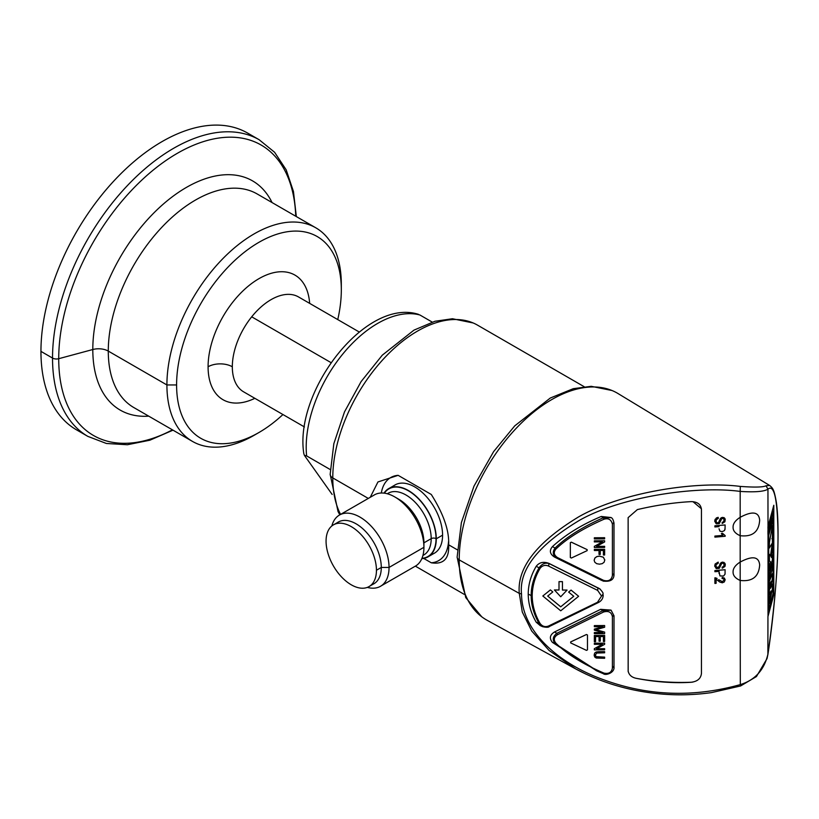 <?xml version="1.0" encoding="UTF-8"?>
<svg xmlns="http://www.w3.org/2000/svg" width="819" height="819" viewBox="0 0 819 819"><rect width="100%" height="100%" fill="white"/><g stroke="black" fill="none" stroke-linecap="round" stroke-linejoin="round"><path stroke-width="1.23" d="M725.286 564.526L723.924 562.346L721.201 562.469L718.509 567.495L716.789 567.628L715.939 565.857L716.236 564.547L718.294 563.185L718.181 562.11L715.12 564.015L714.731 566.246M725.286 564.772L724.938 563.267L722.471 562.069L720.249 563.482L719.614 565.161M740.304 685.001L740.181 580.446C735.339 578.327 732.974 575.501 733.077 571.969C732.974 568.468 735.339 565.161 740.181 562.049L740.181 580.446C752.395 581.828 758.896 576.668 759.663 564.946C758.896 556.521 752.395 555.558 740.181 562.049L740.181 535.698C735.339 533.578 732.974 530.753 733.077 527.211C732.974 523.71 735.339 520.403 740.181 517.301L740.181 535.698C752.395 537.08 758.896 531.91 759.663 520.188C758.896 511.773 752.395 510.8 740.181 517.301L740.181 491.42C697.87 485.554 622.184 496.212 579.78 520.137C538.349 544.973 518.929 569.574 521.519 593.949L519.287 593.396L459.213 559.899A130.917 75.583 120 0 0 487.141 620.29L575.737 668.949L549.088 650.46L531.766 631.091L522.287 612.039L519.287 593.396C516.932 567.813 536.762 542.27 578.808 516.769C622.051 492.219 695.955 480.702 740.304 486.414L740.181 491.42C755.005 492.352 764.26 491.584 767.946 489.138L768.017 530.579L773.095 511.609L773.095 593.652L768.713 610.012L768.713 535.431L772.399 521.683L772.399 517.956L768.017 534.316L768.017 616.349L773.801 594.768L773.801 505.262L768.017 526.842M778.009 534.049L778.05 533.763C778.04 520.792 777.487 510.391 776.392 502.559C774.027 488.943 772.808 488.226 769.676 485.483L766 485.769L767.946 489.138C774.15 484.039 777.497 499.017 778.009 534.049C778.173 565.1 774.815 605.098 767.946 654.043C764.26 669.922 755.005 680.118 740.181 684.643C693.458 697.655 647.921 696.017 603.572 679.739C561.977 664.946 521.877 633.425 521.519 593.949M610.954 517.536L601.248 516.461C581.715 524.672 565.438 534.725 552.426 546.621C549.139 550.573 549.846 554.074 554.555 557.094L601.412 580.251M610.943 610.104L600.624 609.336L554.555 631.961C549.856 634.868 549.139 638.349 552.426 642.393L596.734 670.853M599.641 588.728L548.996 563.411C543.591 561.373 539.332 562.325 536.23 566.277C530.937 575.255 528.265 584.531 528.224 594.103C528.306 603.818 530.978 613.196 536.23 622.245L540.264 625.644M715.765 577.886L714.895 577.835L714.895 583.425L714.895 577.835L717.127 578.46L715.775 577.927M718.672 579.678L722.348 581.695L724.119 579.965L722.348 581.736L718.672 579.719M725.153 579.893L724.395 578.06L722.204 577.426L722.071 578.501L723.576 578.859L724.119 579.965M718.068 580.64L719.86 582.074M719.051 573.495L719.051 571.386L719.952 575.921L723.556 576.033L725.02 574.201L725.112 569.717L714.895 570.567L714.895 571.713L714.895 570.567L725.122 569.748M725.02 574.16L725.112 572.88M719.113 566.697L716.789 567.587L715.929 565.816M718.294 563.185L718.181 562.151L715.13 564.056L714.721 566.001L716.246 568.601L719.236 568.386L721.662 563.574L722.563 563.165L723.648 563.533L724.098 564.967L723.597 566.431L722.143 567.137L722.235 568.232L724.928 566.492L725.296 564.813M725.286 520.024L724.938 518.509L722.481 517.352L720.249 518.734L718.509 522.706L716.789 522.839L715.929 521.058M719.113 521.938L717.669 523.044L716.164 522.205L716.236 519.789L718.294 518.427L718.181 517.393L715.13 519.307L714.721 521.253L716.246 523.843L719.236 523.638L721.662 518.816L722.563 518.417L723.648 518.775L724.098 520.208L723.607 521.713L722.143 522.42L722.235 523.484L724.928 521.734L724.938 518.55L723.914 517.547L721.201 517.71L719.614 520.403M724.088 519.881L723.597 521.672L722.143 522.42M714.721 521.212L716.338 517.956L718.181 517.352L718.294 518.427M722.02 534.5L722.89 535.401L714.895 536.066L722.89 535.442L721.375 533.476L722.02 534.5M721.375 533.476L722.593 533.374L725.163 535.616L722.593 533.374M714.895 537.1L714.895 536.066L714.895 537.131L725.163 536.281L725.163 535.616M719.051 526.627L714.895 526.965L714.895 525.818L725.112 524.959L714.895 525.818M719.051 528.777L719.952 531.162L722.163 531.664L724.539 530.528L725.112 528.122M636.291 678.316L637.366 678.552C656.111 682.104 674.068 683.343 691.226 682.278L692.946 682.053M701.433 509.387C700.829 504.35 697.43 501.76 691.226 501.627C674.068 502.538 656.111 505.19 637.366 509.592L628.132 517.628L628.183 671.662M768.017 616.349L768.017 534.316M768.017 530.579L767.946 526.842L773.801 505.262M767.946 530.569L767.946 534.305L772.399 517.956M773.034 511.865L773.034 593.642L768.713 609.745M770.955 591.257L769.348 598.873L769.41 603.562L772.399 588.871L772.399 584.049L770.515 588.277L772.399 578.47L772.399 573.638L769.41 581.255L769.41 585.923L771.088 581.377L769.41 590.079L769.41 594.737L771.088 590.96L769.41 598.884L769.41 603.562M770.945 581.766L769.348 590.069L769.41 594.737M772.399 573.638L769.348 581.244L769.41 585.923M772.399 584.049L770.577 588.001M772.399 563.37L769.348 574.508L769.41 579.453L772.399 568.304L772.399 563.37L769.41 574.508L769.41 579.453M772.399 525.522L769.348 542.649L769.41 548.034L772.399 542.884L772.399 525.522L769.41 542.659L769.41 548.034M772.399 537.858L771.907 538.769M772.399 554.883L771.672 557.596L771.17 556.92L772.399 548.986L772.399 542.915L770.546 555.927L769.348 554.309L769.348 560.872L770.474 561.814L769.348 566.021L769.348 570.945L772.399 559.817L772.399 554.883L771.621 557.534M772.317 543.028L770.484 555.845M769.348 566.021L769.41 570.956M770.474 561.814L769.41 566.031M769.348 560.872L770.546 561.814M769.41 554.32L769.41 560.872M769.655 485.462L618.038 393.56A130.917 75.583 120 0 0 516.881 427.6A130.917 75.583 120 0 0 459.213 559.899A6.849 3.952 180 0 1 459.131 559.848A6.849 3.952 180 0 1 457.125 557.053A6.849 3.952 180 0 1 457.125 557.022M766 485.769C763.38 487.233 754.821 487.448 740.304 486.414M586.291 674.293L575.737 668.949M340.581 514.434A119.902 69.226 -60 0 1 332.78 477.917A119.902 69.226 -60 0 1 385.114 357.248A119.902 69.226 -60 0 1 477.508 325.133L584.131 386.681M370.239 497.317L377.948 481.951L398.136 475.337A47.963 27.692 -120 0 0 381.316 493.018M423.71 558.425L431.296 562.796C443.601 564.69 449.375 558.691 448.628 544.799C449.375 530.835 443.601 514.056 431.296 494.481L398.136 475.337M432.197 322.082L419.901 314.987L417.7 314.445M330.262 469.563L306.623 455.907L304.412 455.374L332.156 494.461M418.611 314.394C366.083 297.317 293.857 391.062 303.829 453.726L304.412 455.374M337.756 319.594A116.472 67.25 120 0 0 341.318 289.844A116.472 67.25 -60 0 0 258.958 242.301A116.472 67.25 -60 0 0 176.597 384.95A116.472 67.25 120 0 0 258.958 432.504A116.472 67.25 120 0 0 282.944 414.537M176.597 384.95L166.912 384.95A123.321 71.202 120 0 0 192.455 441.4A123.321 71.202 120 0 0 254.115 435.298L258.958 432.504M341.318 289.844L341.318 284.254A123.321 71.202 -60 0 0 315.776 227.795L257.146 193.949A123.321 71.202 -60 0 0 162.111 226.986A123.321 71.202 -60 0 0 108.282 351.095L166.912 384.95A123.321 71.202 -60 0 1 220.741 260.841A123.321 71.202 -60 0 1 315.776 227.795M259.285 139.803A171.284 98.894 120 0 0 259.07 139.68A171.284 98.894 120 0 0 127.16 185.841A171.284 98.894 120 0 0 52.529 358.067A171.284 98.894 120 0 0 87.766 436.343A171.284 98.894 120 0 0 88.002 436.476L76.423 429.791A171.284 98.894 120 0 1 40.95 351.382A171.284 98.894 -60 0 1 115.714 179.003A171.284 98.894 -60 0 1 247.707 133.118L259.285 139.803M431.296 562.796A47.963 27.692 -120 0 0 448.536 541.533M392.127 487.203A39.394 22.748 60 0 1 395.004 484.961A39.394 22.748 60 0 1 425.368 495.495A39.394 22.748 60 0 1 442.577 535.155A39.394 22.748 60 0 1 434.439 553.173A39.394 22.748 60 0 1 433.63 553.603M383.998 493.13A39.394 22.748 60 0 1 388.708 488.595A39.394 22.748 60 0 1 419.072 499.129A39.394 22.748 60 0 1 436.281 538.789A39.394 22.748 -120 0 1 428.132 556.807A39.394 22.748 -120 0 1 421.816 558.64M373.515 495.423A41.104 23.731 60 0 1 374.283 494.942A41.104 23.731 60 0 1 394.86 496.969L398.73 499.211A35.626 20.567 60 0 1 423.925 542.843L423.925 547.317L389.045 567.454L381.285 567.454L376.443 570.249A35.626 20.567 -120 0 1 369.082 586.558A35.626 20.567 -120 0 1 341.625 577.026A35.626 20.567 -120 0 1 326.064 541.164A35.626 20.567 60 0 1 333.425 524.866A35.626 20.567 60 0 1 360.882 534.387A35.626 20.567 60 0 1 376.443 570.249M394.86 496.969A41.104 23.731 60 0 1 423.925 547.317A41.104 23.731 -120 0 1 415.428 566.124A41.104 23.731 -120 0 1 414.598 566.574M367.322 587.387A41.104 23.731 -120 0 0 380.548 586.261A41.104 23.731 -120 0 0 389.045 567.454A41.104 23.731 60 0 0 371.089 526.074A41.104 23.731 60 0 0 339.404 515.079L374.314 494.963M331.849 525.952A41.104 23.731 60 0 1 339.404 515.079M336.025 523.74A35.626 20.567 60 0 1 338.267 522.072A35.626 20.567 60 0 1 365.724 531.592A35.626 20.567 60 0 1 381.285 567.454A35.626 20.567 -120 0 1 373.925 583.752A35.626 20.567 -120 0 1 373.208 584.142M767.884 654.453L767.946 616.349M600.624 579.903L603.664 581.234M554.555 557.094L602.835 580.886L603.572 580.354C608.568 581.664 611.517 580.026 612.407 575.429L612.407 524.16L613.636 522.604M552.426 546.621L555.077 548.054C552.201 552.026 552.794 555.384 556.859 558.128L557.544 557.596C553.849 555.108 553.327 552.241 555.968 548.996C566.994 538.39 582.995 528.47 603.992 519.226C608.394 517.884 611.199 519.533 612.407 524.16M601.248 516.461L603.327 517.731C582.36 527.067 566.277 537.172 555.077 548.054L555.968 548.996M611.097 517.639L603.327 517.731L603.992 519.226M557.544 557.596L603.572 580.354M604.627 537.755L604.627 538.861L594.348 538.933L594.348 537.776A1497.859 864.782 0 0 0 604.627 537.704L594.348 537.776M596.631 546.365A1497.859 864.782 0 0 0 604.627 546.314L596.56 546.406L604.627 541.943L604.627 540.765A1497.859 864.782 0 0 1 594.348 540.837L594.348 541.902L602.426 541.891L594.348 546.345L602.426 541.85M594.348 547.44L594.348 546.304L594.348 547.44M603.408 554.975L603.408 550.46L603.408 554.975M599.017 554.391L599.017 550.491L599.017 554.432L600.235 554.422L600.235 550.491L603.419 550.46M599.017 550.491L594.348 550.522L594.348 549.365A1497.859 864.782 0 0 0 604.627 549.303L594.348 549.365M604.811 560.083L603.357 557.196L599.354 556.101L596.785 556.603L594.87 558.026L594.174 560.421L594.799 562.223L596.672 563.677L599.477 564.168L602.231 563.656L604.125 562.223L604.801 559.827M587.141 550.634L587.141 549.662L587.141 550.634L571.365 558.036L570.331 557.514L570.331 542.649L571.365 542.168L587.141 549.621L587.141 550.593L587.141 549.621L571.365 542.209L570.331 542.649M594.348 538.933L594.348 537.817M594.348 541.943L594.348 540.878L604.627 540.806M594.348 547.481L604.627 547.42L604.627 546.355M603.419 555.016L604.627 555.006L604.627 549.344M594.348 550.522L594.348 549.406M604.811 560.124L603.357 557.237L599.354 556.142L596.785 556.644L594.87 558.067L594.164 560.145M570.341 557.544L570.341 542.69M554.555 631.961L556.859 633.312C552.794 636.435 552.201 639.864 555.077 643.591L552.426 642.393M600.624 609.336L602.835 610.636L556.859 633.312L557.544 634.694C553.849 637.1 553.327 639.956 555.968 643.263L555.077 643.591L598.269 671.539L603.327 673.689L599.631 672.133M613.636 666.451L612.407 668.017L612.407 616.748C611.517 612.182 608.568 610.595 603.572 612.008L602.835 610.636L611.087 610.206L614.015 615.796L613.994 666.912M603.296 673.679L603.992 673.126C583.005 664.127 566.994 654.166 555.968 643.263M612.407 668.017C611.629 672.389 608.824 674.098 603.992 673.126M603.572 612.008L557.544 634.694M594.666 653.091L594.184 655.415L594.737 657.022L596.232 658.046L604.627 658.281L604.627 657.125L596.078 656.664L595.393 654.924L596.713 653.05L604.627 652.794L604.627 651.637A1497.859 864.782 0 0 1 598.689 651.678L596.099 652.016L594.666 653.091L594.164 655.026M595.413 655.282L596.078 656.705L598.689 657.176A1497.859 864.782 0 0 0 604.627 657.125M596.631 648.75A1497.859 864.782 0 0 0 604.627 648.689L596.56 648.791L604.627 644.328L604.627 643.14A1497.859 864.782 0 0 1 594.348 643.212L594.348 644.277L594.348 643.212M604.627 648.73L604.627 649.795L594.348 649.866L594.348 648.679L602.426 644.225L594.348 648.679M603.408 641.441L603.408 636.527L603.408 641.441M599.058 641.154L599.058 636.558L599.058 641.195L600.266 641.185L600.266 636.547L603.419 636.527M599.058 636.558L595.556 636.578L595.556 641.727L594.348 641.727L594.348 635.431A1497.859 864.782 0 0 0 604.627 635.36L594.348 635.431M594.348 633.65L594.348 632.544L594.348 633.65L604.627 633.589L604.627 632.094L595.822 629.657M594.348 632.585L602.948 632.534L594.348 630.149L594.348 629.105L603.101 626.617L594.348 626.719L594.348 625.603A1497.859 864.782 0 0 0 604.627 625.542L604.627 627.252L595.822 629.698L604.627 632.094M594.348 632.544A1497.859 864.782 0 0 0 602.2 632.493M570.679 642.915L570.679 641.901L570.679 642.874L570.679 641.901L586.455 634.5L570.679 641.942L570.679 642.915L586.455 650.368L587.479 649.876L587.479 635.022L586.455 634.541L587.479 634.981M604.627 651.678L596.109 652.057L594.666 653.132M594.348 648.73L594.348 649.866M602.426 644.266L594.348 644.318M604.627 643.191L594.348 643.253M604.627 635.401L604.627 641.472L603.419 641.482M594.348 635.472L594.348 641.727M603.101 626.658L594.348 629.105M594.348 629.146L594.348 630.149M594.348 626.719L594.348 625.603M604.627 625.583L594.348 625.644M600.153 589.117L549.447 563.738C545.526 562.325 542.076 563.667 539.097 567.751C533.722 577.262 531.091 586.527 531.193 595.546L532.196 595.771C532.33 586.148 534.95 577.016 540.059 568.376C542.362 565.427 545.219 564.66 548.617 566.093L597.645 590.397L601.545 596.058L597.655 602.047L598.423 601.832L548.617 625.982C545.208 627.323 542.362 626.474 540.059 623.443C534.95 614.639 532.33 605.405 532.196 595.771M597.962 587.704L597.645 590.397M542.884 626.781L539.097 623.576C533.722 613.922 531.091 604.576 531.193 595.546L528.224 594.103M548.996 563.411L548.617 566.093M562.438 590.028A1497.859 864.782 0 0 0 567.035 590.059L562.438 590.069L562.438 581.633A1497.859 864.782 0 0 1 559.008 581.613L559.008 589.997A1497.859 864.782 0 0 1 554.402 589.956L560.728 596.764L567.045 590.1M571.068 590.12L568.642 592.086L571.058 590.079L578.613 596.263L571.058 590.079M550.378 589.946L542.823 595.997L550.378 589.905L552.805 591.912L550.378 589.905M547.676 596.027L560.718 606.797L573.761 596.242M554.402 589.997L559.008 589.997M559.008 590.038L559.008 581.613M559.008 581.654L562.438 581.674M568.642 592.086L573.761 596.283L560.718 606.797M542.823 595.997L560.728 610.8L578.613 596.293M560.728 606.838L547.686 596.068L552.805 591.953M722.071 578.542L722.204 577.426L724.395 578.06M714.895 583.425L716.103 583.333L716.103 579.217L719.87 582.114L722.327 582.8L724.344 581.92L725.153 579.688M725.163 579.934L724.405 578.101M714.895 571.713L719.051 571.386M716.164 566.922L715.939 565.857M724.098 564.926L723.607 566.472L722.143 567.178M716.164 522.164L715.939 521.099M721.385 533.517L722.593 533.415M714.895 526.965L714.895 525.849M725.02 529.453L725.122 524.999M691.226 682.278L691.226 682.247C697.44 681.49 700.849 678.562 701.453 673.453L701.453 509.582L701.412 508.773L692.946 501.648M628.153 517.782L628.153 671.058C629.012 675.235 632.084 677.722 637.366 678.531L637.315 678.521M637.366 678.531C655.005 681.695 672.962 682.933 691.226 682.247M575.921 669.041C597.727 680.743 621.345 688.492 646.764 692.27C668.212 695.546 689.782 695.659 711.496 692.608L740.601 685.964L756.449 676.545L767.034 658.589L767.946 654.248C773.597 616.963 778.101 568.918 778.05 533.763L778.009 533.497M473.198 322.973L452.457 318.745L434.961 321.263L413.994 330.118L382.289 355.17L361.107 381.593L344.492 411.896L333.835 443.693L330.17 474.283A8.907 5.139 0 0 0 332.78 477.917L368.315 498.433M448.628 544.799L457.319 549.815M330.17 474.221A8.907 5.139 0 0 0 330.17 474.273L338.032 511.537L339.834 514.844M419.901 314.987A101.054 58.344 120 0 0 341.922 355.098A101.054 58.344 120 0 0 306.623 455.907M304.433 426.945L243.663 391.861A54.812 31.644 -60 0 1 232.32 366.769A54.812 31.644 -60 0 1 251.699 316.82L330.978 362.602M254.852 398.321A71.939 41.534 -60 0 1 208.087 366.769A17.127 9.889 180 0 1 232.32 366.769M208.087 366.769A71.939 41.534 -60 0 1 256.91 279.893A71.939 41.534 -60 0 1 309.664 303.378M251.699 316.82A54.812 31.644 -60 0 1 298.474 296.918L359.244 332.002M133.835 407.555A123.321 71.202 -60 0 1 133.825 407.555A123.321 71.202 -60 0 1 108.282 351.095A13.698 7.914 0 0 0 92.803 349.518A132.34 76.413 -60 0 1 167.137 200.85A132.34 76.413 -60 0 1 272.051 202.549M148.73 416.154A132.34 76.413 -60 0 1 92.803 349.518L58.722 358.702A167.68 96.806 120 0 0 172.43 429.842M295.751 216.236A167.68 96.806 120 0 0 174.857 154.771A167.68 96.806 120 0 0 58.722 358.702A5.477 3.163 180 0 1 52.529 358.067L40.95 351.382M442.577 535.155L436.281 538.789M384.357 493.171A39.056 22.543 60 0 1 415.417 495.894A39.056 22.543 60 0 1 436.036 538.646A3.43 1.976 0 0 0 431.193 538.646L423.925 542.843M421.959 558.312A39.056 22.543 -120 0 0 436.036 538.646M388.196 493.273L387.336 493.775A35.626 20.567 60 0 1 388.165 493.253A35.626 20.567 60 0 1 415.632 502.784A35.626 20.567 60 0 1 431.193 538.646A35.626 20.567 -120 0 1 423.832 554.944M423.106 555.333A35.626 20.567 -120 0 0 423.802 554.965L423.167 555.292M613.994 574.324L613.994 523.198M613.636 573.873L612.407 575.429M612.407 616.748L613.636 615.192M536.23 622.245L540.059 623.443M536.23 566.277L540.059 568.376M601.545 596.058L602.794 594.481M598.372 602.559C601.566 600.829 603.163 598.341 603.173 595.085L603.163 594.993M549.447 625.767L548.617 625.982L549.447 625.767M481.736 616.779L465.735 597.583L457.125 557.053L461.394 522.542L473.966 486.169L493.622 451.607L514.731 425.87L550.276 398.044L573.249 388.687L591.246 386.322L612.028 390.52M415.346 566.134L464.189 594.338M192.455 441.4L133.825 407.555M296.324 216.564L293.458 191.503L286.169 169.799L274.59 152.262L259.08 139.68M87.756 436.343L106.409 443.478L127.406 444.737L149.857 440.212L172.993 430.17M388.738 488.615L395.034 484.971M428.102 556.797L434.398 553.163M387.367 493.775L388.175 493.253M423.802 554.934L422.932 555.436M415.397 566.113L380.507 586.25M373.894 583.742L369.052 586.537M333.456 524.877L338.298 522.082M601.013 580.087L603.173 581.04M610.81 517.413L611.107 517.639C612.366 517.977 613.339 519.83 614.015 523.218M603.255 581.081C610.401 581.94 613.994 579.75 614.015 574.498M596.099 670.566L598.269 671.529M614.015 667.065C614.67 672.819 605.548 675.849 603.337 673.699M540.1 625.562L542.393 626.586M603.173 595.085C602.252 593.079 604.934 594.543 599.825 588.871M598.361 602.549L549.344 626.504M549.354 626.525C548.556 627.477 546.293 627.518 542.567 626.658"/></g></svg>

